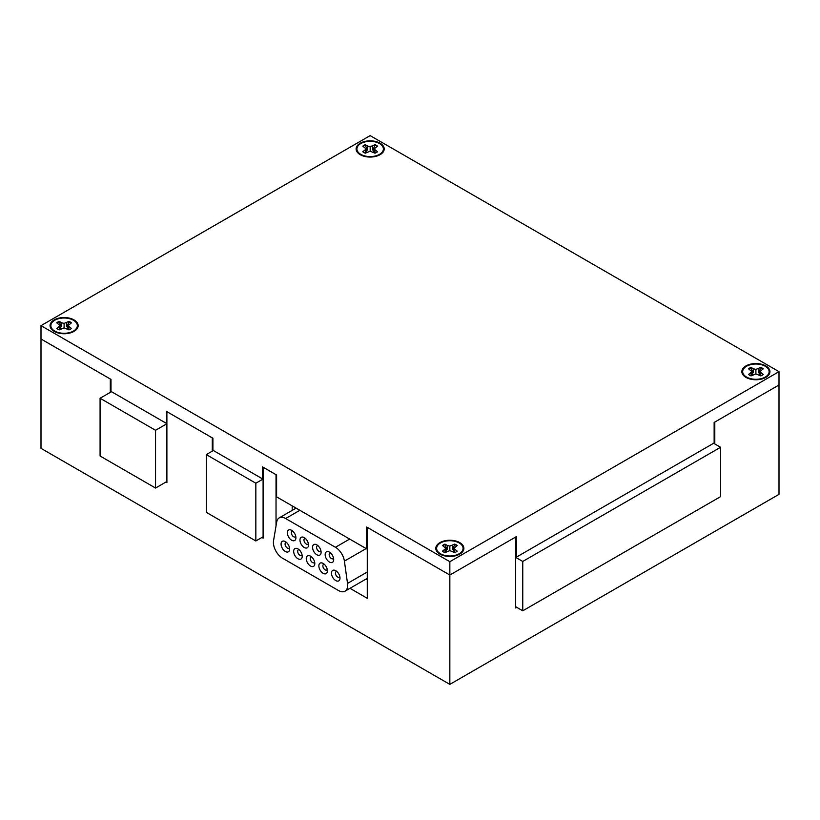 <?xml version="1.0" encoding="UTF-8"?>
<svg xmlns="http://www.w3.org/2000/svg" width="820" height="820" viewBox="0 0 820 820"><rect width="100%" height="100%" fill="white"/><g stroke="black" fill="none" stroke-linecap="round" stroke-linejoin="round"><path stroke-width="1.23" d="M765.829 365.925A14.042 8.108 0 0 0 745.964 365.925A14.042 8.108 0 0 0 745.964 377.395A14.042 8.108 0 0 0 748.342 378.491A14.042 8.108 0 0 0 763.461 378.491A14.042 8.108 0 0 0 765.829 365.925M459.774 542.625A14.042 8.108 0 0 0 439.909 542.625A14.042 8.108 0 0 0 439.909 554.095A14.042 8.108 0 0 0 442.277 555.191A14.042 8.108 0 0 0 457.406 555.191A14.042 8.108 0 0 0 459.774 542.625M74.036 319.913A14.042 8.108 0 0 0 54.171 319.913A14.042 8.108 0 0 0 54.171 331.382A14.042 8.108 0 0 0 56.539 332.479A14.042 8.108 0 0 0 71.658 332.479A14.042 8.108 0 0 0 74.036 319.913M380.09 143.213A14.042 8.108 0 0 0 360.226 143.213A14.042 8.108 0 0 0 360.226 154.683A14.042 8.108 0 0 0 362.594 155.779A14.042 8.108 0 0 0 377.723 155.779A14.042 8.108 0 0 0 380.09 143.213M263.097 478.49L262.472 478.849L262.472 466.846L276.606 475.016L276.606 496.879L366.694 548.887L366.694 527.024L449.842 575.035L516.344 536.639L516.344 557.169L515.667 556.78M166.89 423.181L166.46 411.425L212.903 438.239L212.903 450.241L262.472 478.849M41 325.653L449.842 561.69L779 371.655L370.158 135.618L41 325.653L41 338.988L110.987 379.393L110.987 391.396L166.46 423.428M516.344 557.169L714.138 442.974L714.138 422.443L779 384.99L779 494.347L449.842 684.382L41 448.345L41 338.988L110.3 378.994L110.3 392.36M449.842 561.69L449.842 575.035L515.667 537.028L515.667 607.979L516.754 607.343M779 371.655L779 384.99L714.794 422.064L714.794 443.938M367.268 548.559L366.694 548.887M363.147 146.339A8.815 5.094 180 0 1 365.248 145.201L367.493 150.091L367.719 146.103L365.289 144.699A8.815 5.094 0 0 0 362.799 146.144L366.232 148.953L362.799 151.761A8.815 5.094 0 0 0 363.916 152.551A8.815 5.094 0 0 0 365.289 153.196L370.158 151.208L375.017 153.196A8.815 5.094 0 0 0 377.518 151.761L374.074 148.953L377.518 146.144A8.815 5.094 0 0 0 375.017 144.699L370.158 146.688L367.719 146.103M372.587 146.103L372.813 150.091L375.058 145.201A8.815 5.094 180 0 1 376.39 145.837A8.815 5.094 180 0 1 377.169 146.339M379.506 143.551A13.233 7.636 180 0 1 380.593 153.647A13.233 7.636 180 0 1 360.8 154.355A13.233 7.636 180 0 1 359.724 153.647A13.233 7.636 180 0 1 361.394 143.223A13.233 7.636 180 0 1 379.506 143.551M373.674 152.417L374.074 148.953M374.842 153.094L375.078 150.357M370.158 151.208L370.158 146.688M365.474 153.094L365.228 150.357M366.642 152.417L366.232 148.953M57.093 323.039A8.815 5.094 180 0 1 59.194 321.901L61.438 326.79L61.664 322.803L59.235 321.399A8.815 5.094 0 0 0 56.744 322.844L60.178 325.653L56.744 328.461A8.815 5.094 0 0 0 57.861 329.25A8.815 5.094 0 0 0 59.235 329.896L64.103 327.908L68.962 329.896A8.815 5.094 0 0 0 71.453 328.461L68.019 325.653L71.453 322.844A8.815 5.094 0 0 0 68.962 321.399L64.103 323.387L61.664 322.803M66.533 322.803L66.758 326.79L69.003 321.901A8.815 5.094 180 0 1 70.335 322.537A8.815 5.094 180 0 1 71.104 323.039M73.451 320.251A13.233 7.636 180 0 1 74.538 330.347A13.233 7.636 180 0 1 54.745 331.054A13.233 7.636 180 0 1 53.659 330.347A13.233 7.636 180 0 1 55.34 319.923A13.233 7.636 180 0 1 73.451 320.251M67.619 329.117L68.019 325.653M68.788 329.794L69.023 327.057M64.103 327.908L64.103 323.387M59.409 329.794L59.173 327.057M60.577 329.117L60.178 325.653M442.831 545.751A8.815 5.094 180 0 1 444.942 544.613L447.187 549.502L447.412 545.515L444.983 544.111A8.815 5.094 0 0 0 442.482 545.546L445.926 548.354L442.482 551.163A8.815 5.094 0 0 0 443.61 551.962A8.815 5.094 0 0 0 444.983 552.608L449.842 550.62L454.71 552.608A8.815 5.094 0 0 0 457.201 551.163L453.767 548.354L457.201 545.546A8.815 5.094 0 0 0 454.71 544.111L449.842 546.099L447.412 545.515M452.281 545.515L452.507 549.502L454.751 544.613A8.815 5.094 180 0 1 456.084 545.239A8.815 5.094 180 0 1 456.853 545.751M459.2 542.953A13.233 7.636 180 0 1 460.276 553.049A13.233 7.636 180 0 1 440.494 553.756A13.233 7.636 180 0 1 439.407 553.049A13.233 7.636 180 0 1 441.088 542.635A13.233 7.636 180 0 1 459.2 542.953M748.896 369.051A8.815 5.094 180 0 1 750.997 367.913L753.242 372.803L753.467 368.815L751.038 367.411A8.815 5.094 0 0 0 748.547 368.846L751.981 371.655L748.547 374.463A8.815 5.094 0 0 0 749.664 375.263A8.815 5.094 0 0 0 751.038 375.909L755.896 373.92L760.765 375.909A8.815 5.094 0 0 0 763.256 374.463L759.822 371.655L763.256 368.846A8.815 5.094 0 0 0 760.765 367.411L755.896 369.4L753.467 368.815M758.336 368.815L758.561 372.803L760.806 367.913A8.815 5.094 180 0 1 762.139 368.539A8.815 5.094 180 0 1 762.907 369.051M765.255 366.253A13.233 7.636 180 0 1 766.341 376.349A13.233 7.636 180 0 1 746.548 377.056A13.233 7.636 180 0 1 745.462 376.349A13.233 7.636 180 0 1 747.143 365.935A13.233 7.636 180 0 1 765.255 366.253M291.643 530.345L291.643 530.345A6.047 3.485 60 0 1 295.917 537.746A6.047 3.485 60 0 1 291.643 540.216A6.047 3.485 60 0 1 287.369 532.805A6.047 3.485 60 0 1 291.643 530.345M295.753 536.311A3.218 1.855 60 0 1 295.251 536.905A3.218 1.855 60 0 1 293.642 536.751A3.218 1.855 60 0 1 291.541 533.912A3.218 1.855 60 0 1 292.033 531.339A3.218 1.855 60 0 1 292.801 531.196M304.24 537.612L304.24 537.612A6.047 3.485 60 0 1 308.515 545.013A6.047 3.485 60 0 1 304.24 547.483A6.047 3.485 60 0 1 299.966 540.083A6.047 3.485 60 0 1 304.24 537.612M308.351 543.578A3.218 1.855 60 0 1 307.848 544.183A3.218 1.855 60 0 1 306.239 544.019A3.218 1.855 60 0 1 304.138 541.19A3.218 1.855 60 0 1 304.63 538.607A3.218 1.855 60 0 1 305.399 538.473M316.838 544.89L316.838 544.89A6.047 3.485 60 0 1 321.102 552.29A6.047 3.485 60 0 1 316.838 554.761A6.047 3.485 60 0 1 312.563 547.35A6.047 3.485 60 0 1 316.838 544.89M320.948 550.855A3.218 1.855 60 0 1 320.446 551.45A3.218 1.855 60 0 1 318.837 551.286A3.218 1.855 60 0 1 316.735 548.457A3.218 1.855 60 0 1 317.227 545.884A3.218 1.855 60 0 1 317.996 545.741M329.425 552.157L329.425 552.157A6.047 3.485 60 0 1 333.699 559.558A6.047 3.485 60 0 1 329.425 562.028A6.047 3.485 60 0 1 325.151 554.627A6.047 3.485 60 0 1 329.425 552.157M333.545 558.123A3.218 1.855 60 0 1 333.033 558.717A3.218 1.855 60 0 1 331.423 558.563A3.218 1.855 60 0 1 329.332 555.724A3.218 1.855 60 0 1 329.824 553.151A3.218 1.855 60 0 1 330.593 553.008M285.35 541.62L285.35 541.62A6.047 3.485 60 0 1 289.624 549.021A6.047 3.485 60 0 1 285.35 551.491A6.047 3.485 60 0 1 281.075 544.08A6.047 3.485 60 0 1 285.35 541.62M289.46 547.586A3.218 1.855 60 0 1 288.958 548.18A3.218 1.855 60 0 1 287.348 548.026A3.218 1.855 60 0 1 285.247 545.187A3.218 1.855 60 0 1 285.739 542.614A3.218 1.855 60 0 1 286.508 542.471M297.937 548.887L297.937 548.887A6.047 3.485 60 0 1 302.211 556.288A6.047 3.485 60 0 1 297.937 558.758A6.047 3.485 60 0 1 293.662 551.358A6.047 3.485 60 0 1 297.937 548.887M302.057 554.863A3.218 1.855 60 0 1 301.545 555.458A3.218 1.855 60 0 1 299.946 555.294A3.218 1.855 60 0 1 297.844 552.465A3.218 1.855 60 0 1 298.337 549.882A3.218 1.855 60 0 1 299.105 549.749M310.534 556.165L310.534 556.165A6.047 3.485 60 0 1 314.808 563.566A6.047 3.485 60 0 1 310.534 566.036A6.047 3.485 60 0 1 306.26 558.625A6.047 3.485 60 0 1 310.534 556.165M314.644 562.13A3.218 1.855 60 0 1 314.142 562.725A3.218 1.855 60 0 1 312.533 562.561A3.218 1.855 60 0 1 310.431 559.732A3.218 1.855 60 0 1 310.923 557.159A3.218 1.855 60 0 1 311.692 557.016M323.131 563.432L323.131 563.432A6.047 3.485 60 0 1 327.405 570.833A6.047 3.485 60 0 1 323.131 573.303A6.047 3.485 60 0 1 318.857 565.902A6.047 3.485 60 0 1 323.131 563.432M327.241 569.398A3.218 1.855 60 0 1 326.739 569.992A3.218 1.855 60 0 1 325.13 569.838A3.218 1.855 60 0 1 323.029 566.999A3.218 1.855 60 0 1 323.521 564.426A3.218 1.855 60 0 1 324.289 564.283M335.728 570.699L335.728 570.699A6.047 3.485 60 0 1 340.003 578.11A6.047 3.485 60 0 1 335.728 580.57A6.047 3.485 60 0 1 331.454 573.17A6.047 3.485 60 0 1 335.728 570.699M339.839 576.675A3.218 1.855 60 0 1 339.337 577.27A3.218 1.855 60 0 1 337.727 577.106A3.218 1.855 60 0 1 335.626 574.277A3.218 1.855 60 0 1 336.118 571.704A3.218 1.855 60 0 1 336.887 571.56M347.659 585.316A12.864 7.421 -120 0 0 347.526 583.409L344.4 561.126A12.864 7.421 -120 0 0 335.441 547.278L285.627 518.527A12.864 7.421 -120 0 0 279.2 517.881A12.864 7.421 -120 0 0 276.678 522.032L273.552 540.698A12.864 7.421 -120 0 0 282.5 558.194L338.568 590.564A12.864 7.421 -120 0 0 344.994 591.199A12.864 7.421 -120 0 0 347.659 585.316M292.197 510.378L292.197 505.889M367.268 579.627L366.151 578.992M165.917 482.057L166.89 482.611L166.89 411.671L212.277 437.87L212.277 451.143M261.908 537.469L263.097 538.156L263.097 467.205L276.032 474.678L276.032 525.886M349.986 588.319L367.268 598.303L367.268 527.352L449.842 575.035L449.842 684.382M713.636 443.271L720.575 447.279L522.76 561.454L515.667 557.364M515.667 606.718L522.76 610.808L720.575 496.633L720.575 447.279M522.76 610.808L522.76 561.454M263.097 479.034L255.84 483.216L206.291 454.598L213.374 450.508M263.097 536.793L255.84 540.974L255.84 483.216M255.84 540.974L206.291 512.356L206.291 454.598M111.479 391.683L100.081 398.253L155.544 430.285L166.89 423.745M166.89 481.494L155.544 488.043L100.081 456.012L100.081 398.253M155.544 488.043L155.544 430.285M759.422 375.13L759.822 371.655M760.591 375.806L760.827 373.059M755.896 373.92L755.896 369.4M751.212 375.806L750.976 373.059M752.381 375.13L751.981 371.655M453.357 551.829L453.767 548.354M454.526 552.506L454.772 549.759M449.842 550.62L449.842 546.099M445.157 552.506L444.922 549.759M446.326 551.829L445.926 548.354M347.526 583.409L367.268 572.011M335.441 547.278L349.668 539.068M344.4 561.126L366.14 548.57M285.627 518.527L299.853 510.306M377.692 155.79L380.593 153.647M362.132 155.431L359.724 153.647M71.637 332.489L74.538 330.347M56.078 332.131L53.659 330.347M457.375 555.201L460.276 553.049M763.44 378.502L766.341 376.349M279.2 517.881L296.092 508.133M344.994 591.199L367.268 578.346M747.881 378.143L745.462 376.349M441.826 554.843L439.407 553.049"/></g></svg>
